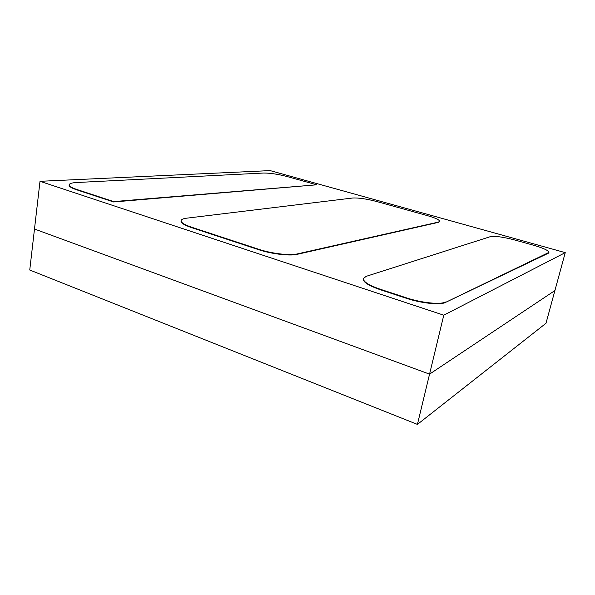 <?xml version="1.0" encoding="UTF-8"?>
<svg xmlns="http://www.w3.org/2000/svg" width="595" height="595" viewBox="0 0 595 595"><rect width="100%" height="100%" fill="white"/><g stroke="black" fill="none" stroke-linecap="round" stroke-linejoin="round"><path stroke-width="0.89" d="M287.474 176.641L316.756 184.8L113.667 201.586L76.71 189.433C71.616 187.722 69.102 186.175 69.161 184.8C69.444 183.543 71.928 182.777 76.599 182.524L263.615 173.033C270.13 172.996 278.081 174.194 287.474 176.641M113.667 201.586L113.615 201.965L316.756 184.8M113.615 201.965L76.666 189.805C71.571 188.087 69.057 186.54 69.117 185.164L69.161 184.8M445.506 302.037C440.36 304.826 421.238 302.818 406.348 297.812L380.168 289.207C368.826 285.273 363.225 281.725 363.367 278.557L366.193 276.34L490.325 236.661C495.003 235.843 503.251 236.981 515.062 240.083L533.41 245.192C543.399 248.093 548.568 250.495 548.932 252.406L445.41 302.468C440.255 305.265 421.134 303.264 406.244 298.251L380.071 289.639C368.736 285.704 363.136 282.149 363.277 278.981L363.367 278.557M548.932 252.406L548.3 253.247L445.41 302.468M297.121 253.961C290.025 255.753 271.394 253.544 258.966 249.357L191.464 227.164C184.443 224.776 180.977 222.612 181.081 220.663C181.341 219.436 183.201 218.61 186.659 218.179L352.634 198.016C358.51 197.696 366.602 198.879 376.91 201.571L427.56 215.688C435.421 217.956 439.452 219.838 439.646 221.34L438.411 222.091L297.121 253.961L297.039 254.363C289.943 256.155 271.32 253.953 258.892 249.766L191.404 227.558C184.376 225.163 180.917 222.999 181.021 221.05L181.081 220.663M439.646 221.34L438.351 222.374L297.039 254.363M565.25 252.637L443.781 315.194L40.006 181.304L270.145 170.601L565.25 252.637L554.912 290.553L429.553 374.136L34.488 229.023L29.75 270.018L417.422 424.399L545.979 323.286L554.912 290.553L429.553 374.136L417.422 424.399M443.781 315.194L429.553 374.136L34.488 229.023L40.006 181.304M76.666 189.805L76.71 189.433M406.244 298.251L406.348 297.812M380.071 289.639L380.168 289.207M258.892 249.766L258.966 249.357M191.404 227.558L191.464 227.164"/></g></svg>
